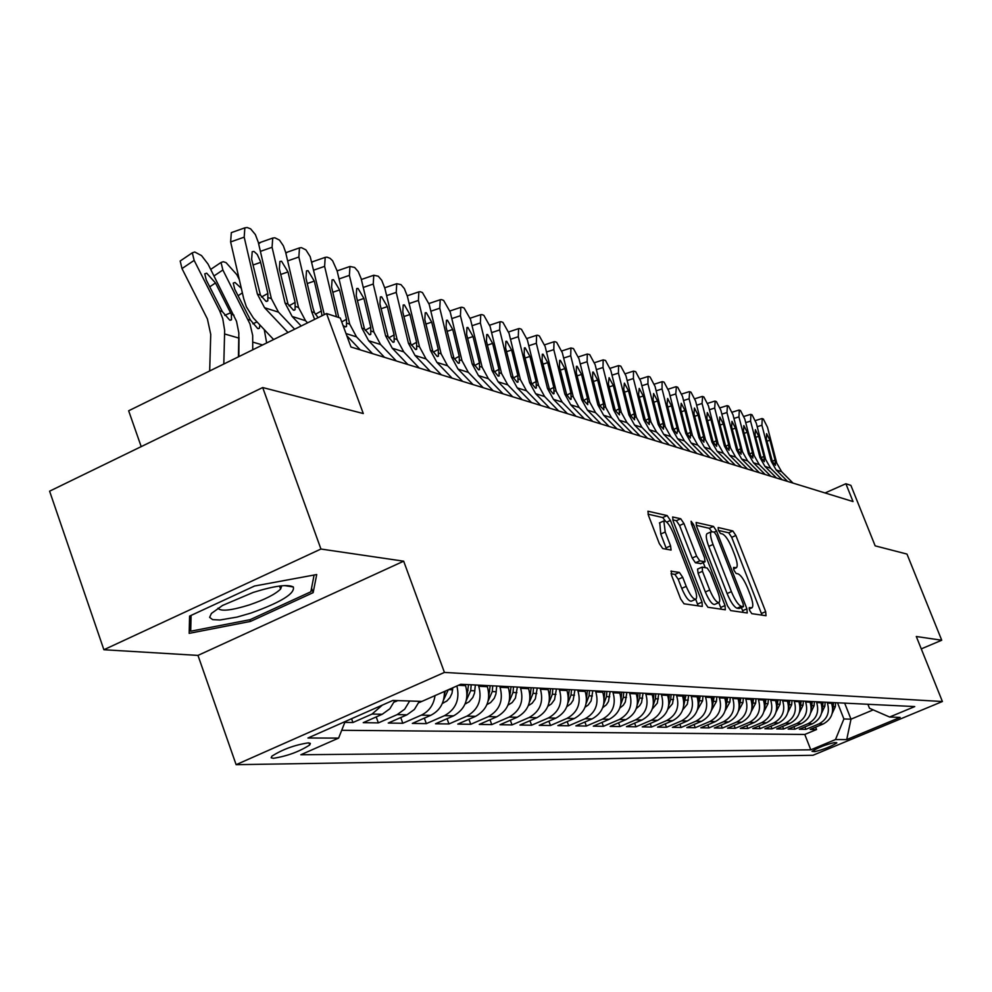 <?xml version="1.0" encoding="UTF-8"?>
<svg xmlns="http://www.w3.org/2000/svg" width="992" height="992" viewBox="0 0 992 992"><rect width="100%" height="100%" fill="white"/><g stroke="black" fill="none" stroke-linecap="round" stroke-linejoin="round"><path stroke-width="1.49" d="M749.642 610.477L751.787 613.651L766.022 615.722L765.663 611.655L735.866 535.482L732.852 530.956L718.171 527.521L718.357 530.286L720.514 533.51L722.436 533.956C725.462 535.395 728.711 540.268 732.208 548.588L734.7 554.987C737.279 561.931 737.862 566.159 736.448 567.684L733.572 567.461L733.956 570.264L736.101 573.463L737.998 573.822C740.987 575.149 744.236 579.998 747.732 588.343L750.25 594.778C752.891 601.908 753.474 606.236 751.998 607.749L749.258 607.612L749.642 610.477M273.383 758.31C287.196 756.127 299.311 751.676 309.727 744.967L310.384 743.417L308.289 742.884C294.649 744.967 282.509 749.394 271.87 756.177L271.163 757.776L273.383 758.31M671.373 570.995L671.559 575.36L680.636 598.895L684.021 603.793L702.286 606.447L702.038 602.107L670.431 520.44L667.132 515.567L647.937 511.215L648.446 515.381L659.308 543.566L662.706 548.526L671.076 550.076L670.567 545.86L665.223 532.022L663.834 520.936C666.537 520.664 669.798 524.966 673.63 533.845L694.474 587.735C696.756 593.972 697.215 597.792 695.851 599.205C693.185 599.391 689.973 595.113 686.216 586.384L682.707 577.294L679.359 572.409L670.927 571.194M921.27 648.88L941.73 640.237L906.986 554.082L875.155 545.848L850.888 485.373L845.878 483.736L853.033 501.568L350.957 347.002L340.293 318.035L326.542 313.534L128.65 410.787L141.199 446.623M320.937 549.035L103.887 649.735L197.978 655.402L403.67 561.187L320.937 549.035L262.694 387.537L363.283 413.54L326.542 313.534M403.67 561.187L444.428 672.427L942.4 701.518L812.981 755.272L236.121 764.683L444.428 672.427M941.73 640.237L916.298 636.504L942.4 701.518M727.545 605.938L730.707 610.588L747.236 612.982L746.914 608.84L716.571 531.042L713.484 526.417L696.124 522.474L696.657 526.467L727.545 605.938M725.313 609.795L707.953 607.278L704.68 602.504L673.159 521.06L672.638 516.981L680.71 518.742L683.959 523.553L696.582 556.09L699.806 560.852L705.052 561.77L704.531 557.665L691.474 524.074L691.102 521.259L693.557 524.557L725.028 605.554L725.313 609.795M103.887 649.735L49.6 491.176L262.694 387.537M344.819 722.387L352.929 722.511L351.565 718.716M382.317 705.114L372.074 714.054L382.242 714.277L363.221 722.672L378.361 722.895L376.216 716.943M409.659 700.997L404.686 709.193L397.184 714.612L406.956 714.823L388.256 723.044L402.814 723.267L400.743 717.563M435.029 695.615C433.715 704.828 429.139 711.338 421.327 715.145L430.714 715.344L412.325 723.416L426.324 723.627L424.34 718.146M456.89 685.98C460.028 699.372 455.911 709.268 444.54 715.654L453.567 715.852L435.488 723.763L448.967 723.962L447.045 718.704M478.33 685.137L478.764 686.278C482.298 699.682 478.342 709.64 466.872 716.15L475.577 716.336L457.783 724.098L470.766 724.296L468.906 719.25M499.658 686.179L500.067 687.307C503.564 700.464 499.67 710.235 488.386 716.621L496.769 716.807L479.26 724.42L491.772 724.619L489.986 719.758M520.192 687.196L520.614 688.299C524.061 701.22 520.23 710.818 509.119 717.08L517.204 717.253L499.968 724.743L512.046 724.916L510.31 720.254M540.008 688.163L540.417 689.254C543.814 701.939 540.057 711.363 529.12 717.514L536.92 717.687L519.944 725.04L531.6 725.214L529.926 720.725M559.128 689.105L559.538 690.172C562.886 702.646 559.19 711.896 548.427 717.948L555.954 718.109L539.239 725.338L550.486 725.499L548.874 721.172M577.592 690.01L577.989 691.064C581.3 703.316 577.654 712.417 567.052 718.357L574.331 718.518L557.864 725.611L568.738 725.784L567.176 721.606M595.436 690.891L595.82 691.92C599.094 703.973 595.51 712.913 585.069 718.754L592.1 718.915L575.868 725.884L586.384 726.045L584.871 722.015M612.684 691.734L613.068 692.751C616.292 704.605 612.758 713.397 602.479 719.138L609.274 719.287L593.29 726.156L603.458 726.305L601.995 722.412M629.362 692.552L629.746 693.557C632.933 705.213 629.449 713.856 619.318 719.51L625.902 719.659L610.13 726.404L619.988 726.553L618.562 722.796M645.507 693.346L645.891 694.326C649.028 705.796 645.606 714.314 635.612 719.87L641.985 720.006L626.448 726.652L635.984 726.801L634.607 723.168M661.143 694.115L661.515 695.082C664.628 706.366 661.255 714.748 651.397 720.217L657.572 720.353L642.246 726.888L651.496 727.037L650.157 723.515M676.296 694.859L676.668 695.814C679.731 706.924 676.408 715.17 666.686 720.552L672.675 720.688L657.56 727.124L666.525 727.26L665.223 723.862M690.978 695.578L691.337 696.52C694.375 707.457 691.089 715.579 681.516 720.886L687.32 721.01L672.402 727.347L681.107 727.483L679.842 724.185M705.225 696.285L705.572 697.202C708.573 707.978 705.337 715.976 695.888 721.196L701.518 721.32L686.811 727.57L695.243 727.694L694.028 724.507M719.039 696.954L719.386 697.872C722.35 708.486 719.163 716.36 709.838 721.506L715.294 721.63L700.786 727.781L708.982 727.905L707.792 724.805M732.456 697.624L732.79 698.517C735.717 708.982 732.58 716.745 723.379 721.804L728.686 721.928L714.352 727.979L722.312 728.103L721.159 725.102M745.476 698.256L745.81 699.149C748.7 709.454 745.612 717.104 736.523 722.102L741.681 722.213L727.533 728.178L735.27 728.302L734.142 725.388M758.124 698.876L758.458 699.757C761.323 709.912 758.26 717.452 749.295 722.374L754.304 722.486L740.342 728.376L747.856 728.488L746.765 725.673M770.424 699.484L770.759 700.34C773.574 710.359 770.561 717.799 761.707 722.647L766.58 722.759L752.792 728.562L760.108 728.674L759.041 725.933M782.378 700.067L782.713 700.922C785.503 710.805 782.527 718.134 773.785 722.92L778.522 723.019L764.906 728.748L772.012 728.86L770.982 726.194M794.009 700.637L794.332 701.48C797.097 711.227 794.158 718.456 785.528 723.18L790.128 723.28L776.686 728.922L783.606 729.033L782.601 726.442M805.33 701.195L805.653 702.026C808.381 711.636 805.479 718.778 796.948 723.428L801.437 723.528L788.156 729.095L794.89 729.207L793.91 726.69M816.342 701.741L816.664 702.559C819.355 712.045 816.49 719.088 808.071 723.676L812.436 723.776L799.316 729.269L805.876 729.368L818.896 723.912C827.229 719.386 830.056 712.43 827.378 703.068L827.068 702.262M804.921 726.925L805.876 729.368M453.567 715.852C465.149 709.28 469.154 699.211 465.583 685.646L465.161 684.492M475.577 716.336C486.973 709.888 490.904 700.005 487.382 686.7L486.96 685.559M496.769 716.807C507.991 710.47 511.847 700.774 508.375 687.704L507.966 686.588M517.204 717.253C528.24 711.041 532.047 701.505 528.612 688.684L528.203 687.58M536.92 717.687C547.782 711.586 551.527 702.224 548.142 689.626L547.745 688.547M555.954 718.109C566.655 712.107 570.326 702.919 566.99 690.531L566.593 689.465M574.331 718.518C584.871 712.616 588.492 703.576 585.193 691.412L584.809 690.37M592.1 718.915C602.479 713.112 606.038 704.221 602.789 692.255L602.404 691.226M609.274 719.287C619.504 713.583 623.013 704.841 619.802 693.073L619.417 692.069M625.902 719.659C635.984 714.042 639.431 705.448 636.269 693.867L635.884 692.875M641.985 720.006C651.93 714.488 655.328 706.031 652.203 694.636L651.831 693.656M657.572 720.353C667.368 714.922 670.728 706.589 667.628 695.38L667.269 694.412M672.675 720.688C682.335 715.331 685.646 707.135 682.583 696.099L682.223 695.156M687.32 721.01C696.843 715.74 700.104 707.668 697.091 696.793L696.731 695.863M701.518 721.32C710.917 716.137 714.128 708.189 711.152 697.475L710.793 696.558M715.294 721.63C724.582 716.522 727.744 708.685 724.805 698.132L724.445 697.227M728.686 721.928C737.837 716.881 740.962 709.168 738.048 698.765L737.701 697.872M741.681 722.213C750.708 717.241 753.796 709.64 750.919 699.385L750.572 698.504M754.304 722.486C763.22 717.6 766.27 710.098 763.418 699.992L763.084 699.124M766.58 722.759C775.384 717.935 778.385 710.545 775.583 700.575L775.248 699.72M778.522 723.019C787.214 718.27 790.178 710.966 787.4 701.146L787.065 700.302M790.128 723.28C798.721 718.592 801.648 711.388 798.895 701.704L798.572 700.873M801.437 723.528C809.918 718.902 812.808 711.797 810.092 702.237L809.77 701.418M812.436 723.776C820.818 719.2 823.67 712.206 820.979 702.758L820.669 701.952M836.442 742.636L834.185 742.636C825.58 744.682 818.202 747.584 812.039 751.366L814.792 751.626C823.41 749.568 830.763 746.666 836.851 742.921L836.442 742.636M345.154 721.556L338.619 738.098L300.812 754.751L810.799 749.828L835.5 739.548L843.894 718.964L837.521 702.782M338.619 738.098L307.942 738.011L392.882 700.439L421.873 701.406L460.759 684.269L914.748 706.577L889.613 717.03L900.128 717.39L846.722 739.586L835.5 739.548M341.694 730.298L804.785 734.452L816.577 729.529L810.191 729.43L823.149 724.011C831.432 719.498 834.247 712.591 831.594 703.278L831.284 702.472M808.071 723.676L794.89 729.207M796.948 723.428L783.606 729.033M785.528 723.18L772.012 728.86M773.785 722.92L760.108 728.674M761.707 722.647L747.856 728.488M749.295 722.374L735.27 728.302M736.523 722.102L722.312 728.103M723.379 721.804L708.982 727.905M709.838 721.506L695.243 727.694M695.888 721.196L681.107 727.483M681.516 720.886L666.525 727.26M666.686 720.552L651.496 727.037M651.397 720.217L635.984 726.801M635.612 719.87L619.988 726.553M619.318 719.51L603.458 726.305M602.479 719.138L586.384 726.045M585.069 718.754L568.738 725.784M567.052 718.357L550.486 725.499M548.427 717.948L531.6 725.214M529.12 717.514L512.046 724.916M509.119 717.08L491.772 724.619M488.386 716.621L470.766 724.296M466.872 716.15L448.967 723.962M444.54 715.654L426.324 723.627M421.327 715.145L402.814 723.267M397.184 714.612L378.361 722.895M372.074 714.054L352.929 722.511M843.894 718.964L851 719.175L873.208 709.888M844.663 703.13L851 719.175L846.722 739.586M867.901 704.27L869.476 708.263L889.613 717.03M197.978 655.402L236.121 764.683M845.878 483.736L825.071 492.962M815.647 727.148L816.577 729.529M804.785 734.452L810.799 749.828M430.714 715.344C440.014 710.582 444.577 702.621 444.404 691.474M406.956 714.823L414.408 709.454L419.331 701.319M382.242 714.277L389.819 708.796L394.841 700.501M189.584 616.106L189.174 633.355L250.517 621.414L313.15 592.658L316.721 574.542L254.522 586.024L189.584 616.106M311.538 588.194L313.15 592.658M249.91 619.715L250.517 621.414M762.042 615.139L731.712 537.317L728.711 532.803L718.419 530.422M711.76 531.588L709.255 528.302L696.248 525.301M743.206 612.399L741.421 607.538M739.313 608.418L743.504 606.633L743.12 603.756L716.435 535.333L714.265 532.084L716.571 531.042M707.358 533.498L711.289 531.749L714.265 532.084M711.289 531.749C709.888 533.299 710.47 537.54 713.037 544.484L731.389 591.641C734.985 600.197 738.296 605.095 741.334 606.36L743.343 606.658M707.036 533.646C705.634 535.196 706.205 539.437 708.759 546.381L713.037 544.484M739.065 608.518L737.044 608.22C734.006 606.968 730.682 602.07 727.099 593.526L708.759 546.381M672.75 519.87L676.346 520.701L680.71 518.742M700.836 563.555L695.429 562.786L692.205 558.037L679.594 525.5L676.346 520.701M703.254 562.576L705.225 567.672M718.803 602.628L720.676 607.451L725.028 605.554M709.739 590.029C713.372 598.498 716.472 602.665 719.014 602.528C720.316 601.189 719.845 597.444 717.6 591.319L710.384 572.756L707.184 568.032L702.237 567.102L702.472 571.305L709.739 590.029L705.349 591.964C708.982 600.42 712.082 604.587 714.637 604.45L718.791 602.628M701.828 567.288L697.574 569.086L698.095 573.24L702.472 571.305M705.349 591.964L698.095 573.24M721.234 609.212L720.676 607.451M695.59 599.317L691.374 601.164C688.684 601.363 685.472 597.085 681.727 588.355L678.218 579.278L674.87 574.405L671.038 573.736M659.754 522.772L660.759 534.031L665.223 532.022M666.574 549.295L660.759 534.031M665.434 521.073L662.706 517.551L648.024 514.154M698.157 605.852L695.727 599.267M832.189 713.459L835.326 706.688L835.624 702.683M832.734 709.478L833.652 702.596M832.412 702.534L832.214 705.163M787.598 481.43L776.153 469.96L771.23 461.28L761.918 425.233L757.194 426.696M793.017 483.104L781.646 471.708L776.748 463.078L767.486 427.254L763.344 419.021L762.228 418.612L761.918 425.233M772.322 461.379L775.05 459.99L775.471 465.298L772.433 461.664L766.394 439.01L766.63 433.678L769.941 440.25L766.952 441.167M775.05 459.99L769.941 440.25M250.877 613.093C281.034 602.243 295.182 593.526 293.31 586.966C287.767 584.028 274.4 585.85 253.196 592.422L222.543 605.442L211.408 613.44L209.634 617.359L212.623 619.616L219.964 620L237.15 617.061L250.877 613.093M217.955 608.208C220.633 611.63 231.037 610.551 249.141 604.984C264.74 599.652 275.23 594.332 280.612 589.05L281.79 585.788M314.092 575.025L310.843 591.778L250.133 619.665L190.7 631.21L191.096 615.412M189.323 627.266L190.7 631.21M821.562 713.198L824.836 706.23L825.146 702.175M822.132 709.206L823.124 702.076M821.847 702.014L821.636 704.791M810.638 712.926L814.072 705.758L814.395 701.642M811.245 708.933L812.312 701.542M810.997 701.48L810.774 704.407M799.416 712.653L803.024 705.262L803.346 701.096M800.06 708.648L801.214 700.997M799.862 700.935L799.626 704.035M787.884 712.368L791.666 704.766L792 700.538M788.566 708.35L789.806 700.439M788.417 700.364L788.169 703.65M776.538 478.02L764.956 466.414L759.984 457.622L750.572 421.104L745.724 422.617M782.105 479.744L770.598 468.199L765.65 459.457L756.288 423.175L752.072 414.83L750.919 414.408L750.572 421.104M761.112 457.758L763.914 456.332L764.324 461.702L761.211 458.019L755.11 435.066L755.383 429.672L758.756 436.344L755.681 437.286M763.914 456.332L758.756 436.344M765.179 474.523L753.474 462.768L748.439 453.865L738.928 416.876L733.944 418.426M770.896 476.284L759.252 464.603L754.255 455.75L744.794 419.008L740.491 410.539L739.325 410.105L738.928 416.876M749.605 454.051L752.482 452.575L752.891 458.006L749.692 454.274L743.529 431.024L743.826 425.568L747.261 432.326L744.112 433.306M752.482 452.575L747.261 432.326M753.523 470.94L741.669 459.023L736.585 450.008L726.975 412.536L721.854 414.135M759.388 472.75L747.608 460.908L742.549 451.943L732.989 414.718L728.612 406.137L727.409 405.691L726.975 412.536M737.8 450.232L740.739 448.731L741.136 454.212L737.874 450.43L731.637 426.87L731.972 421.352L735.481 428.209L732.245 429.214M740.739 448.731L735.481 428.209M741.545 467.244L729.554 455.192L724.408 446.04L714.686 408.072L709.429 409.721M747.571 469.104L735.655 457.126L730.534 448.037L720.874 410.316L716.41 401.611L715.17 401.14L714.686 408.072M725.673 446.326L728.698 444.763L729.083 450.318L725.735 446.474L719.423 422.604L719.795 417.024L723.366 423.981L720.043 425.022M728.698 444.763L723.366 423.981M776.029 712.07L779.997 704.246L780.332 699.968M776.748 708.052L778.075 699.856M776.649 699.794L776.389 703.254M729.232 463.462L717.104 451.236L711.896 441.973L702.076 403.484L696.669 405.195M735.432 465.372L723.379 453.22L718.196 444.019L708.424 405.79L703.874 396.949L702.596 396.478L702.076 403.484M713.211 442.308L716.311 440.708L716.683 446.313L713.26 442.42L706.874 418.227L707.284 412.585L710.929 419.641L707.507 420.707M716.311 440.708L710.929 419.641M763.84 711.772L768.006 703.725L768.341 699.385M764.596 707.755L766.022 699.273M764.559 699.199L764.274 702.869M716.584 459.569L704.308 447.181L699.038 437.794L689.105 398.772L683.538 400.532M722.945 461.528L710.743 449.227L705.51 439.89L695.628 401.152L690.99 392.175L689.676 391.691L689.105 398.772M700.414 438.166L703.588 436.53L703.948 442.196L700.439 438.241L693.978 413.714L694.425 408.01L698.145 415.177L694.636 416.28M703.588 436.53L698.145 415.177M751.304 711.45L755.668 703.179L756.003 698.777M752.085 707.445L753.622 698.653M752.11 698.579L751.812 702.485M703.564 455.564L691.139 443.002L685.807 433.492L675.763 393.936L670.046 395.746M710.123 457.572L697.773 445.11L692.466 435.649L682.484 396.366L677.734 387.264L676.395 386.756L675.763 393.936M685.807 433.492L687.258 433.95L690.506 432.227L690.358 438.03L687.258 433.95L686.241 430.826L680.723 409.088L681.206 403.31L685.001 410.589L681.392 411.717M690.506 432.227L685.001 410.589M738.395 711.128L742.971 702.621L743.318 698.157M739.214 707.122L740.863 698.033M739.313 697.959L738.99 702.1M690.184 451.434L677.598 438.712L672.204 429.065L662.048 388.951L656.158 390.823M696.917 453.518L684.418 440.87L679.061 431.284L668.955 391.456L664.119 382.205L662.73 381.697L662.098 381.697L662.048 388.951M672.204 429.065L673.692 429.548L677.052 427.812L677.586 430.813L676.866 433.69L673.692 429.548L672.663 426.374L667.083 404.327L667.616 398.474L671.485 405.864L667.765 407.03M677.052 427.812L671.485 405.864M725.102 710.805L729.901 702.038L730.261 697.512M725.958 706.788L727.731 697.388M726.132 697.314L725.784 701.716M676.408 447.194L663.673 434.285L658.204 424.502L647.937 383.817L641.874 385.752M683.339 449.326L670.691 436.517L665.26 426.796L655.042 386.409L650.095 377.01L648.669 376.476L648.012 376.489L647.937 383.817M659.754 425.06L663.202 423.262L663.524 429.139L659.73 424.998L653.046 399.416L653.616 393.502L657.584 401.004L653.753 402.219M663.202 423.262L657.584 401.004M711.413 710.458L716.447 701.443L716.807 696.855M712.306 706.453L714.203 696.719M712.554 696.644L712.182 701.332M662.21 442.829L649.326 429.747L643.796 419.814L633.404 378.547L627.155 380.544M669.364 445.024L656.543 432.028L651.05 422.17L640.72 381.201L635.674 371.653L633.504 371.12L633.404 378.547M645.408 420.434L648.954 418.587L649.264 424.526L645.37 420.323L638.588 394.37L639.22 388.38L643.262 396.006L639.319 397.259M648.954 418.587L643.262 396.006M697.314 710.098L702.584 700.836L702.944 696.173M698.232 706.106L700.265 696.037M698.566 695.95L698.17 700.947M647.602 438.328L634.545 425.06L628.94 414.978L618.438 373.104L612.002 375.174M654.968 440.597L641.985 427.416L636.418 417.421L625.977 375.844L620.806 366.135L618.562 365.602L618.438 373.104M630.639 415.673L634.285 413.763L634.57 419.777L630.565 415.512L623.708 389.174L624.39 383.11L628.519 390.86L624.452 392.15M634.285 413.763L628.519 390.86M682.769 709.739L687.332 704.196L688.659 695.466M683.724 705.746L685.906 695.33M684.145 695.243L683.711 700.55M632.549 433.69L619.318 420.224L613.651 410.006L603.012 367.499L596.378 369.644M640.125 436.034L626.981 422.654L621.352 412.511L610.787 370.326L605.504 360.456L603.161 359.898L603.012 367.499M615.412 410.775L619.157 408.803L619.43 414.879L615.313 410.552L608.381 383.817L609.1 377.679L613.329 385.553L609.15 386.892M619.157 408.803L613.329 385.553M667.765 709.354L672.551 703.688L673.94 694.747M668.744 705.374L670.704 699.434L671.088 694.598M669.278 694.512L668.806 700.154M617.012 428.916L603.62 415.251L597.878 404.872L587.115 361.733L580.27 363.94M624.836 431.322L611.531 417.756L605.814 407.464L595.126 364.634L589.719 354.603L587.289 354.032L587.115 361.733M599.714 405.716L603.57 403.682L603.83 409.845L599.602 405.43L592.571 378.299L592.72 372.099L593.352 372.074L597.68 380.085L593.365 381.474M603.57 403.682L597.68 380.085M652.277 708.958L657.299 703.154L658.738 694.003M653.294 705.002L655.414 698.752L655.799 693.854M653.926 693.755L653.418 699.744M601.003 423.981L587.425 410.105L581.61 399.578L570.722 355.768L563.654 358.062M609.076 426.461L595.584 412.697L589.806 402.244L578.981 358.769L573.45 348.564L570.921 347.981L570.722 355.768M583.532 400.508L587.5 398.412L587.735 404.637L583.383 400.16L576.265 372.608L576.439 366.333L577.108 366.308L581.535 374.443L577.084 375.881M587.5 398.412L581.535 374.443M636.294 708.548L639.666 705.684L641.551 702.609L643.052 693.222M637.335 704.605L639.629 698.058L640.014 693.073M638.092 692.986L637.521 699.31M584.474 418.897L570.71 404.81L564.82 394.122L553.796 349.63L546.505 352.011M592.807 421.464L579.13 407.476L573.277 396.874L562.328 352.718L556.661 342.339L554.962 341.707L554.032 341.744L553.796 349.63M566.829 395.126L570.921 392.968L571.144 399.268L570.388 399.392L566.655 394.717L559.451 366.73L559.649 360.381L560.356 360.344L564.882 368.627L560.282 370.115M570.921 392.968L564.882 368.627M619.777 708.127L623.311 705.225L625.295 702.051L626.857 692.428M620.856 704.208L623.323 697.339L623.72 692.28M621.724 692.18L621.104 698.876M567.412 413.639L553.462 399.342L547.485 388.48L536.337 343.282L528.798 345.749M576.005 416.293L562.154 402.095L556.227 391.319L545.141 346.481L539.338 335.916L537.577 335.259L536.598 335.308L536.337 343.282M549.593 389.583L553.809 387.351L554.007 393.725L553.214 393.861L549.382 389.087L542.078 360.666L542.302 354.231L543.058 354.194L547.696 362.626L542.946 364.176M553.809 387.351L547.696 362.626M602.714 707.693L606.41 704.742L608.493 701.48L610.13 691.61M603.818 703.787L606.472 696.595L606.881 691.449M604.822 691.35L604.128 698.43M549.779 408.208L535.63 393.688L529.592 382.652L518.295 336.722L510.508 339.289M558.657 410.948L544.62 396.54L538.606 385.59L527.397 340.033L521.445 329.27L519.622 328.6L518.593 328.65L518.295 336.722M531.786 383.854L536.126 381.548L536.312 387.996L535.469 388.145L531.538 383.284L524.148 354.404L524.396 347.894L525.19 347.845L529.951 356.426L525.041 358.038M536.126 381.548L529.951 356.426M585.057 707.234L588.244 704.965L591.12 700.885L592.819 690.754M586.185 703.365L589.05 695.826L589.471 690.593M587.338 690.494L586.557 697.984M531.551 402.603L517.216 387.847L511.078 376.625L499.658 329.952L491.598 332.618M540.739 405.43L526.504 390.786L520.416 379.663L509.057 333.374L502.956 322.412L501.084 321.718L499.98 321.78L499.658 329.952M513.397 377.94L517.861 375.546L518.035 382.069L517.142 382.242L513.112 377.295L505.61 347.932L505.883 341.335L506.726 341.285L511.612 350.027L506.528 351.689M517.861 375.546L511.612 350.027M566.792 706.75L570.846 703.725L573.153 700.278L574.926 689.874M567.945 702.919L571.032 695.032L571.454 689.713M569.247 689.601L568.391 697.512M512.703 396.8L498.158 381.808L491.945 370.4L480.376 322.958L472.043 325.723M522.214 399.726L507.768 384.846L501.592 373.55L490.098 326.48L483.848 315.32L481.901 314.6L480.736 314.675L480.376 322.958M494.376 371.826L498.988 369.346L499.137 375.943L498.182 376.129L494.041 371.082L486.44 341.236L486.75 334.552L487.642 334.502L492.652 343.406L487.394 345.129M498.988 369.346L492.652 343.406M547.882 706.254L551.416 703.911L554.565 699.62L556.4 688.969M549.06 702.46L552.37 694.214L552.817 688.795M550.535 688.684L549.568 697.029M493.198 390.798L478.454 375.559L472.155 363.965L460.437 315.704L451.806 318.593M503.043 393.824L488.399 378.708L482.137 367.214L470.493 319.362L464.082 307.991L462.061 307.247L460.834 307.334L460.437 315.704M474.697 365.49L479.458 362.936L479.582 369.619L478.578 369.818L474.325 364.672L466.612 334.316L466.947 327.546L467.902 327.472L473.035 336.548L467.604 338.359M479.458 362.936L473.035 336.548M528.339 705.696L532.146 703.241L535.345 698.864L537.218 688.026M529.492 701.989L533.051 693.358L533.498 687.84M531.142 687.729L530.063 696.52M473.01 384.574L458.044 369.086L451.658 357.294L439.791 308.202L430.85 311.215M483.191 387.711L468.336 372.347L461.999 360.654L450.207 311.984L443.622 300.402L441.539 299.621L440.212 299.733L439.791 308.202M454.324 358.955L459.234 356.289L459.346 363.047L458.279 363.27L453.902 358.025L446.09 327.137L446.45 320.292L447.466 320.218L452.736 329.468L447.107 331.34M459.234 356.289L452.736 329.468M508.003 705.151L512.182 702.534L515.431 698.083L517.34 687.047M509.194 701.505L513.025 692.478L513.484 686.861M511.041 686.737L509.838 696.012M452.092 378.138L436.902 362.378L430.429 350.387L418.413 300.44L409.138 303.564M462.644 381.387L447.566 365.763L441.142 353.871L429.189 304.358L422.431 292.541L420.273 291.735L418.86 291.859L418.413 300.44M433.231 352.172L438.303 349.42L438.39 356.252L437.261 356.5L432.748 351.143L424.836 319.722L425.221 312.778L426.3 312.691L431.718 322.127L425.878 324.074M438.303 349.42L431.718 322.127M486.948 704.58L490.643 702.534L494.264 698.294L495.913 694.028L496.732 686.042M488.151 700.984L492.268 691.56L492.726 685.844M370.041 334.726L370.785 334.316L369.408 334.651L364.486 328.935L356.227 295.752L356.698 288.56L358.025 288.412L363.915 298.443L357.393 300.663M490.184 685.72L488.858 695.479M430.392 371.454L414.991 355.421L408.419 343.22L396.242 292.392L386.62 295.653M441.341 374.827L426.052 358.93L419.517 346.84L407.427 296.447L404.364 288.61L400.991 284.642L396.738 283.7L396.242 292.392M411.37 345.154L416.603 342.302L416.665 349.209L415.462 349.482L410.824 344.013L402.802 312.021L403.211 305.003L404.364 304.891L409.932 314.514L403.88 316.547M416.603 342.302L409.932 314.514M465.087 703.985L469.142 701.803L472.824 697.463L474.511 693.123L475.342 684.988M466.29 700.464L470.716 690.618L471.188 684.778M468.546 684.654L467.083 694.946M407.898 364.535L392.249 348.217L385.59 335.792L373.252 284.034L363.27 287.444M419.256 368.032L403.732 351.85L397.11 339.549L384.859 288.25L381.722 280.265L378.237 276.198L373.773 275.243L373.252 284.034M373.773 275.243L362.192 279.211M388.703 337.863L394.109 334.912L394.146 341.905L392.869 342.203L388.083 336.61L379.948 304.036L380.382 296.93L381.622 296.806L387.351 306.627L381.064 308.748M394.109 334.912L387.351 306.627M442.382 703.365L446.822 701.034L449.946 697.624L451.98 693.346L452.823 687.766M443.585 699.906L448.322 689.75M445.396 691.04L444.441 694.375M418.76 702.733L422.096 701.307M394.196 702.088L397.78 700.6M384.536 357.343L368.652 340.727L361.894 328.092L349.395 275.367L339.028 278.938M396.329 360.964L380.568 344.509L373.848 331.973L361.125 278.529L358.224 271.597L354.628 267.443L349.953 266.464L349.395 275.367M372.521 353.636L356.525 336.883L349.705 324.124L337.131 270.915L338.26 270.506M365.168 330.311L370.76 327.248L363.915 298.443M370.76 327.248L370.785 334.316M360.27 349.866L346.828 335.767M336.511 316.795L324.62 266.364L313.832 270.097M311.972 262.198L313.41 261.454M337.131 270.915L332.605 260.747L330.125 258.354L327.038 257.151L325.202 257.362L324.62 266.364M338.78 317.539L331.601 287.147L332.084 279.868L333.51 279.707L339.586 289.937L332.804 292.268M341.719 321.929L346.518 319.288L339.586 289.937M346.518 319.288L346.518 326.43L345.055 326.802L343.021 325.438M314.638 319.387L311.699 311.748L298.865 257.015L287.643 260.921M324.297 314.625L310.211 256.692L305.92 249.885L301.456 247.653L299.472 247.901L298.865 257.015M285.832 253.171L287.593 252.055M318.11 317.676L314.501 312.666L313.05 308.301L305.995 278.206L306.516 270.841L308.041 270.642L314.29 281.108L307.247 283.538M315.344 314.328L321.321 311.017L314.29 281.108M321.321 311.017L321.854 315.059L322.809 315.369M239.308 279.57L236.803 274.648L226.102 262.669L223.312 261.714L221.03 262.458L222.865 269.985L214.061 275.9M266.662 342.959L264.256 329.617M252.737 349.804L252.675 335.346L249.972 323.938L222.865 269.985M238.836 356.624L238.973 337.317M259.867 324.954L259.408 328.216L257.746 328.563L250.567 320.205L234.732 289.18L233.244 283.08L235.03 282.484L241.329 288.337M301.184 325.996L292.156 316.473L285.076 303.093L272.081 247.281L260.388 251.373M307.57 322.859L305.548 320.714L298.518 307.47L285.609 252.191L283.365 245.818L279.484 240.089L274.846 237.782L272.713 238.068L272.081 247.281M258.652 243.871L260.747 242.284M288.945 305.858L295.12 302.411L295.095 309.69L293.409 310.161L288.002 304.036L279.372 268.906L279.905 261.454L281.554 261.231L288.002 271.932L280.662 274.474M295.12 302.411L288.002 271.932M238.427 356.835L238.849 332.94L236.518 321.284L208.035 264.07L201.537 255.601L194.742 251.993L192.312 252.811L194.147 260.375L181.995 268.584L180.184 261.008L181.697 259.978M223.808 364.014L224.663 330.485L222.741 318.593L219.654 310.781L194.147 260.375M209.672 370.971L210.738 334.403L207.402 318.953L181.995 268.584M231.334 314.34L231.52 319.746L229.735 320.143L222.332 311.6L206.249 279.967L204.774 273.829L206.683 273.172L215.487 282.956L231.334 314.34L233.963 315.146M287.965 332.481L264.554 307.718L257.374 294.078L244.193 237.15L230.628 241.936L231.322 232.636L232.81 232.103M273.606 339.537L253.382 318.035L246.388 306.85L243.734 298.778L230.628 241.936M294.649 329.208L278.492 312.145L271.362 298.629L258.28 242.271L255.366 234.558L250.616 228.854L247.144 227.503L244.85 227.85L244.193 237.15M261.454 297.042L267.852 293.458L267.815 300.799L266.005 301.332L260.412 295.07L251.646 259.234L252.204 251.695L253.989 251.435L257.263 254.46L260.375 261.318L260.636 262.372L252.997 265.038M267.852 293.458L260.636 262.372M458.416 685.298L465.583 685.646M478.764 686.278L487.382 686.7M500.067 687.307L508.375 687.704M520.614 688.299L528.612 688.684M540.417 689.254L548.142 689.626M559.538 690.172L566.99 690.531M577.989 691.064L585.193 691.412M595.82 691.92L602.789 692.255M613.068 692.751L619.802 693.073M629.746 693.557L636.269 693.867M645.891 694.326L652.203 694.636M661.515 695.082L667.628 695.38M676.668 695.814L682.583 696.099M691.337 696.52L697.091 696.793M705.572 697.202L711.152 697.475M719.386 697.872L724.805 698.132M732.79 698.517L738.048 698.765M745.81 699.149L750.919 699.385M758.458 699.757L763.418 699.992M770.759 700.34L775.583 700.575M782.713 700.922L787.4 701.146M794.332 701.48L798.895 701.704M805.653 702.026L810.092 702.237M816.664 702.559L820.979 702.758M827.378 703.068L831.594 703.278M818.896 723.912L823.149 724.011M814.122 749.927L814.792 751.626M749.146 608.803L751.291 607.873M733.497 568.751L735.655 567.808M728.711 532.803L732.852 530.956M731.712 537.317L735.866 535.482M761.484 613.465L765.663 611.655M709.255 528.302L713.484 526.417M742.648 610.688L746.914 608.84M727.099 593.526L731.389 591.641M737.044 608.22L741.334 606.36M679.594 525.5L683.959 523.553M692.205 558.037L696.582 556.09M695.429 562.786L699.806 560.852M700.426 563.741L704.779 561.819M691.945 525.276L693.557 524.557M674.87 574.405L679.359 572.409M678.218 579.278L682.707 577.294M681.727 588.355L686.216 586.384M666.091 547.857L670.567 545.86M662.706 517.551L667.132 515.567M666.736 522.102L670.431 520.44M697.587 604.054L702.038 602.107M833.354 706.602L835.326 706.688M772.433 461.664L771.23 461.28M776.748 463.078L775.57 462.694M781.646 471.708L776.153 469.96M822.814 706.143L824.836 706.23M812.002 705.659L814.072 705.758M800.891 705.176L803.024 705.262M789.483 704.667L791.666 704.766M761.211 458.019L759.984 457.622M765.65 459.457L764.435 459.073M770.598 468.199L764.956 466.414M749.692 454.274L748.439 453.865M754.255 455.75L753.002 455.353M759.252 464.603L753.474 462.768M737.874 450.43L736.585 450.008M742.549 451.943L741.272 451.534M747.608 460.908L741.669 459.023M725.735 446.474L724.408 446.04M730.534 448.037L729.219 447.615M735.655 457.126L729.554 455.192M777.753 704.146L779.997 704.246M713.26 442.42L711.896 441.973M718.196 444.019L716.844 443.585M723.379 453.22L717.104 451.236M765.688 703.613L768.006 703.725M700.439 438.241L699.038 437.794M705.51 439.89L704.122 439.444M710.743 449.227L704.308 447.181M753.288 703.068L755.668 703.179M692.466 435.649L691.04 435.19M697.773 445.11L691.139 443.002M740.516 702.51L742.971 702.621M679.061 431.284L677.586 430.813M684.418 440.87L677.598 438.712M727.372 701.927L729.901 702.038M659.73 424.998L658.204 424.502M665.26 426.796L663.747 426.312M670.691 436.517L663.673 434.285M713.843 701.332L716.447 701.443M645.37 420.323L643.796 419.814M651.05 422.17L649.5 421.674M656.543 432.028L649.326 429.747M699.893 700.724L702.584 700.836M630.565 415.512L628.94 414.978M636.418 417.421L634.818 416.9M641.985 427.416L634.545 425.06M685.522 700.079L688.287 700.203M615.313 410.552L613.651 410.006M621.352 412.511L619.702 411.978M626.981 422.654L619.318 420.224M670.704 699.434L673.556 699.558M599.602 405.43L597.878 404.872M605.814 407.464L604.116 406.906M611.531 417.756L603.62 415.251M655.414 698.752L658.353 698.889M583.383 400.16L581.61 399.578M589.806 402.244L588.045 401.673M595.584 412.697L587.425 410.105M639.629 698.058L642.667 698.194M566.655 394.717L564.82 394.122M573.277 396.874L571.466 396.279M579.13 407.476L570.71 404.81M623.323 697.339L626.46 697.475M549.382 389.087L547.485 388.48M556.227 391.319L554.354 390.712M562.154 402.095L553.462 399.342M606.472 696.595L609.72 696.744M531.538 383.284L529.592 382.652M538.606 385.59L536.684 384.958M544.62 396.54L535.63 393.688M589.05 695.826L592.41 695.975M513.112 377.295L511.078 376.625M520.416 379.663L518.419 379.018M526.504 390.786L517.216 387.847M571.032 695.032L574.504 695.194M568.143 694.908L568.825 694.933M494.041 371.082L491.945 370.4M501.592 373.55L499.534 372.868M507.768 384.846L498.158 381.808M552.37 694.214L555.966 694.375M549.308 694.078L550.089 694.115M474.325 364.672L472.155 363.965M482.137 367.214L480.004 366.519M488.399 378.708L478.454 375.559M533.051 693.358L536.784 693.52M529.79 693.222L530.683 693.259M453.902 358.025L451.658 357.294M461.999 360.654L459.78 359.935M468.336 372.347L458.044 369.086M513.025 692.478L516.894 692.652M509.566 692.329L510.582 692.366M432.748 351.143L430.429 350.387M441.142 353.871L438.848 353.127M447.566 365.763L436.902 362.378M492.268 691.56L496.273 691.734M488.585 691.399L489.726 691.449M410.824 344.013L408.419 343.22M419.517 346.84L417.148 346.059M426.052 358.93L414.991 355.421M465.236 703.638L466.004 703.663M470.716 690.618L474.87 690.792M466.81 690.444L468.075 690.494M388.083 336.61L385.59 335.792M397.11 339.549L394.642 338.743M403.732 351.85L392.249 348.217M442.581 702.894L443.635 702.931M448.582 689.638L452.65 689.812M419.021 702.125L420.385 702.162M394.518 701.319L396.217 701.381M364.486 328.935L361.894 328.092M373.848 331.973L371.293 331.142M380.568 344.509L368.652 340.727M349.705 324.124L347.051 323.256M356.525 336.883L346.01 333.548M314.501 312.666L311.699 311.748M247.988 319.424L250.567 320.205M252.96 342.166L262.582 344.956M242.37 292.876L238.068 295.752M252.836 323.776L257.04 321.954M288.002 304.036L285.076 303.093M298.518 307.47L295.653 306.528M305.548 320.714L292.156 316.473M219.654 310.781L222.332 311.6M224.676 333.982L238.96 338.123M215.487 282.956L209.721 286.824M224.738 315.357L230.615 312.79M260.412 295.07L257.374 294.078M271.362 298.629L268.373 297.662M278.492 312.145L264.554 307.718M308.996 742.909L309.727 744.967M749.183 608.976L751.8 607.848M733.534 568.962L736.188 567.796M739.226 608.493L743.504 606.633M700.712 563.692L704.952 561.819M697.574 569.086L701.952 567.151M659.395 522.933L663.834 520.936M755.482 420.558L761.794 418.599M284.357 585.59L293.31 586.966M279.546 586.049L280.612 589.05M744 416.417L750.473 414.408M732.22 412.176L738.842 410.105M720.118 407.811L726.9 405.691M707.68 403.335L714.649 401.152M694.908 398.734L702.051 396.49M681.777 394.01L689.105 391.691M668.273 389.149L675.788 386.768M654.385 384.152L662.098 381.697M640.088 379.018L648.012 376.489M625.369 373.736L633.504 371.12M610.192 368.292L618.562 365.602M594.568 362.688L603.161 359.898M578.46 356.909L587.289 354.032M561.832 350.957L570.921 347.981M544.682 344.807L554.032 341.744M526.963 338.47L536.598 335.308M508.66 331.936L518.593 328.65M489.75 325.178L499.98 321.78M470.183 318.196L480.736 314.675M449.946 310.98L460.834 307.334M428.978 303.515L440.212 299.733M407.253 295.79L418.86 291.859M416.032 349.556L416.665 349.209M384.735 287.779L396.738 283.7M393.44 342.29L394.146 341.905M337.28 270.841L349.953 266.464M345.662 326.901L346.518 326.43M312.331 261.826L325.202 257.362M286.39 252.476L299.472 247.901M258.379 328.662L259.408 328.216M221.03 262.458L210.75 269.365M294.054 310.273L295.095 309.69M259.408 242.742L272.713 238.068M230.38 320.242L231.52 319.759M192.312 252.811L180.184 261.008M266.662 301.456L267.815 300.799M231.322 232.636L244.85 227.85"/></g></svg>
